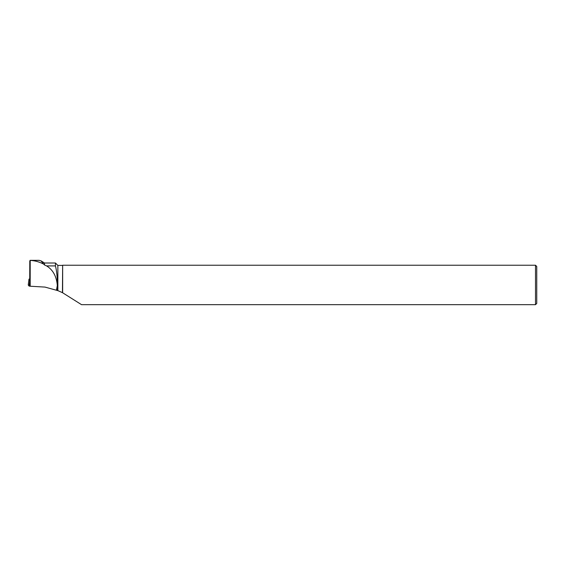<?xml version="1.0" encoding="UTF-8"?>
<svg xmlns="http://www.w3.org/2000/svg" width="565" height="565" viewBox="0 0 565 565"><rect width="100%" height="100%" fill="white"/><g stroke="black" fill="none" stroke-linecap="round" stroke-linejoin="round"><path stroke-width="0.85" d="M29.726 279.11L28.999 279.11L29.719 280.007M30.157 286.187L29.133 286.109L28.25 285.014L30.157 286.187M38.999 260.345L40.927 260.811L44.515 264.992L44.515 263.007L40.934 260.797M81.515 304.655L62.461 292.663L57.863 290.636L44.995 287.091L30.192 286.229L30.192 260.409L29.79 260.981L29.705 285.629L30.192 286.229M43.682 264.13C39.331 261.863 34.839 260.62 30.192 260.409L29.79 260.981M57.863 290.636L57.863 265.416L55.448 263.007L55.448 265.903L46.591 265.903L44.515 264.992M56.451 290.191L57.425 284.958C57.362 277.217 56.705 270.861 55.448 265.903M57.425 284.958L57.425 290.544M46.591 265.903C52.863 269.78 56.422 276.137 57.27 284.958M62.461 292.663L62.651 265.232L535.507 265.232L535.507 304.676L81.515 304.676M62.651 292.79L62.651 265.232M535.507 265.232L536.75 266.475L536.75 303.433L535.507 304.676M29.705 284.52L29.592 286.158M28.999 279.11L28.25 285.021L28.999 279.11M29.133 286.109L29.719 281.476M39.282 260.345L30.079 260.345M44.515 263.007L55.448 263.007M62.461 265.416L57.863 265.416"/></g></svg>
